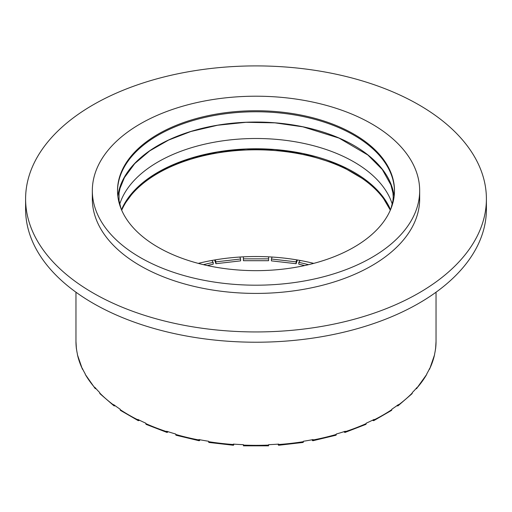 <?xml version="1.0" encoding="UTF-8"?>
<svg xmlns="http://www.w3.org/2000/svg" width="512" height="512" viewBox="0 0 512 512"><rect width="100%" height="100%" fill="white"/><g stroke="black" fill="none" stroke-linecap="round" stroke-linejoin="round"><path stroke-width="0.77" d="M25.6 198.925L25.6 209.203A230.4 133.018 0 0 0 256 342.221A230.4 133.018 0 0 0 486.4 209.203L486.4 198.925A230.4 133.018 0 0 0 338.138 74.643A230.4 133.018 0 0 0 84.166 110.31A230.4 133.018 0 0 0 25.6 198.925A230.4 133.018 0 0 0 256 331.942A230.4 133.018 0 0 0 486.4 198.925M117.51 191.213A138.49 79.955 180 0 1 256 111.77A138.49 79.955 180 0 1 394.49 191.213M394.144 196.352A138.49 79.955 0 0 0 256 122.048A138.49 79.955 0 0 0 117.856 196.352M119.718 204.218A138.49 79.955 180 0 1 256 138.496A138.49 79.955 180 0 1 392.282 204.218M390.515 209.715A138.49 79.955 0 0 0 256 148.774A138.49 79.955 0 0 0 121.485 209.715M121.702 210.227A138.49 79.955 180 0 1 256 149.805A138.49 79.955 180 0 1 390.298 210.227M419.674 190.701L419.674 198.925A163.674 94.496 180 0 1 318.637 286.221A163.674 94.496 180 0 1 140.269 265.741A163.674 94.496 180 0 1 92.326 198.925L92.326 190.701A163.674 94.496 180 0 1 256 96.205A163.674 94.496 180 0 1 419.674 190.701A163.674 94.496 180 0 1 318.637 278.003A163.674 94.496 180 0 1 140.269 257.517A163.674 94.496 180 0 1 92.326 190.701M158.074 247.238A138.49 79.955 180 0 1 117.51 190.701A138.49 79.955 180 0 1 256 110.739A138.49 79.955 180 0 1 394.49 190.701A138.49 79.955 180 0 1 308.998 264.57A138.49 79.955 180 0 1 158.074 247.238M313.728 263.379A146.298 84.467 0 0 0 198.272 263.379M344.947 432.461L365.92 424.365L366.246 423.578A180.038 103.942 180 0 1 345.312 431.654L344.947 432.454L343.757 431.75M335.686 434.912L336.358 434.003A180.038 103.942 180 0 0 345.312 431.245L345.312 431.654M436.038 292.205L436.038 341.402A180.038 103.942 180 0 1 435.597 348.672L435.597 348.256A180.038 103.942 180 0 1 434.605 354.086L434.605 354.502A180.038 103.942 180 0 1 429.69 368.762L429.69 368.346A180.038 103.942 180 0 1 426.746 373.952L426.746 374.368A180.038 103.942 180 0 1 417.107 387.795L417.107 387.386A180.038 103.942 180 0 1 412.326 392.55L412.326 392.966A180.038 103.942 180 0 1 398.336 405.05L398.336 404.64A180.038 103.942 180 0 1 391.898 409.171L391.898 409.581A180.038 103.942 180 0 1 374.093 419.859L374.093 419.45A180.038 103.942 180 0 1 366.246 423.168L366.246 423.578M336.358 434.419A180.038 103.942 180 0 1 313.101 439.981L313.101 439.571A180.038 103.942 180 0 1 303.386 441.267L303.386 441.683A180.038 103.942 180 0 1 278.688 444.518L278.688 444.102A180.038 103.942 180 0 1 268.589 444.678L268.589 445.088A180.038 103.942 180 0 1 243.411 445.088L243.411 444.678A180.038 103.942 180 0 1 233.312 444.102L233.312 444.518A180.038 103.942 180 0 1 208.614 441.683L208.614 441.267A180.038 103.942 180 0 1 198.899 439.571L198.899 439.981A180.038 103.942 180 0 1 175.642 434.419L175.642 434.003A180.038 103.942 180 0 1 166.688 431.245L166.688 431.654A180.038 103.942 180 0 1 145.754 423.578L145.754 423.168A180.038 103.942 180 0 1 137.907 419.45L137.907 419.859A180.038 103.942 180 0 1 120.102 409.581L120.102 409.171A180.038 103.942 180 0 1 113.664 404.64L113.664 405.05A180.038 103.942 180 0 1 99.674 392.966L99.674 392.55A180.038 103.942 180 0 1 94.893 387.386L94.893 387.795A180.038 103.942 180 0 1 85.254 374.368L85.254 373.952A180.038 103.942 180 0 1 82.31 368.346L82.31 368.762A180.038 103.942 180 0 1 77.395 354.502L77.395 354.086A180.038 103.942 180 0 1 76.403 348.256L76.403 348.672A180.038 103.942 180 0 1 75.962 341.402L75.962 292.205M313.101 439.981L312.422 440.474L312.826 440.755L336.102 435.187M311.93 439.789L312.422 440.474M303.04 442.118L303.386 441.683M278.688 444.518L278.342 444.954L278.688 444.518M278.067 444.154L278.342 444.954M268.589 445.51L268.589 445.088M243.411 445.088L243.411 445.51M233.658 444.954L233.312 444.518L233.658 444.954L233.933 444.154M208.614 441.683L208.96 442.118M198.899 439.981L199.578 440.474L199.174 440.755L175.898 435.187M175.642 434.419L176.314 434.912M168.243 431.75L167.053 432.454L166.688 431.654M145.754 423.578L146.08 424.365L167.053 432.461M139.635 420.301L138.304 420.685L137.907 419.859M120.102 409.581L120.435 410.368L138.304 420.685M115.315 405.856L114.022 405.856L113.664 405.05M99.674 392.966L99.942 393.683L114.022 405.856M96.218 388.89L95.142 388.506L94.893 387.795M85.254 374.368L95.142 388.506M83.04 369.843L82.31 368.762M77.395 354.502L77.504 354.995M76.525 349.19L76.403 348.672M203.398 264.666L213.19 262.323L211.853 260.461M213.19 262.323L213.19 264.173L207.373 265.562M215.219 259.872L215.898 261.85L240.595 259.014L239.91 257.037M240.595 259.014L240.595 260.864L215.898 263.699L215.898 261.85M243.411 256.838L243.411 258.854L268.589 258.854L268.589 256.838M268.589 258.854L268.589 260.704L243.411 260.704L243.411 258.854M272.09 257.037L271.405 259.014L296.102 261.85L296.781 259.872M296.102 261.85L296.102 263.699L297.389 259.974M435.597 348.672L435.475 349.19M434.496 354.995L434.605 354.502M429.69 368.762L428.96 369.843M417.107 387.795L426.746 374.368M416.858 388.506L415.782 388.89M398.336 405.05L397.978 405.856L412.058 393.69L412.326 392.966M397.978 405.856L396.685 405.856M199.578 440.474L200.07 439.789M214.611 259.974L215.898 263.699M271.405 259.014L271.405 260.864L296.102 263.699M300.147 260.461L298.81 262.323L298.81 264.173L304.627 265.562M298.81 262.323L308.602 264.666M374.093 419.859L373.696 420.685L391.565 410.368L391.898 409.581M373.696 420.685L372.365 420.301M390.95 208.659L392.954 200.691L393.229 197.331L392.947 192.986L390.931 185.005L382.33 169.542L367.891 155.034L339.091 138.118L302.893 126.829L274.874 122.848L246.035 122.304L217.626 125.235L190.893 131.501L168.646 140.045L149.683 150.893L134.733 163.603L124.429 177.568L120.019 188.346L119.046 193.03L119.053 200.736L121.05 208.659M390.33 210.15L381.722 195.482L367.891 181.76L339.091 164.845L302.893 153.555L274.874 149.574L246.035 149.037L217.626 151.962L190.893 158.227L168.646 166.771L149.683 177.619L134.733 190.33L124.429 204.294L121.67 210.15M303.245 442.432L278.547 445.267M268.589 445.837L243.411 445.837M233.453 445.267L208.755 442.432M82.419 369.248L77.421 354.752M76.41 348.813L75.962 341.402M436.038 341.402L435.59 348.813M434.579 354.752L429.581 369.248"/></g></svg>
